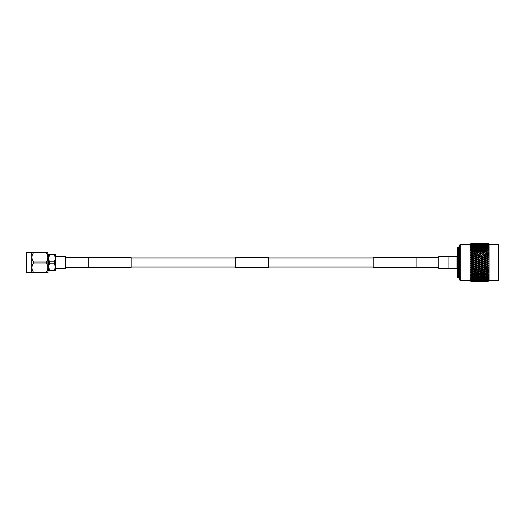 <?xml version="1.0" encoding="UTF-8"?>
<svg xmlns="http://www.w3.org/2000/svg" width="525" height="525" viewBox="0 0 525 525"><rect width="100%" height="100%" fill="white"/><g stroke="black" fill="none" stroke-linecap="round" stroke-linejoin="round"><path stroke-width="0.79" d="M373.163 257.972L268.557 257.972M235.764 257.972L131.165 257.972M373.163 267.028L268.557 267.028M235.764 267.028L131.165 267.028M416.115 257.644L373.163 257.644L373.163 267.356L416.115 267.356M438.742 256.371L438.742 268.629L448.908 268.629L448.908 256.371L438.742 256.371M88.207 267.356L131.165 267.356L131.165 257.644L88.207 257.644M55.414 256.371L55.414 258.398L54.331 261.837L55.414 268.629L65.579 268.629L65.579 256.371L55.414 256.371M235.764 267.612L235.764 257.388L268.557 257.388L268.557 267.612L235.764 267.612M65.579 267.612L88.207 267.612L88.207 257.388L65.579 257.388M438.742 267.612L416.115 267.612L416.115 257.388L438.742 257.388M26.25 272.258L26.578 252.413L26.578 272.587L26.25 272.258M26.25 271.353L26.25 253.647L26.25 271.353M31.73 252.413L33.475 252.256L33.475 252.761C31.454 255.826 31.454 258.904 33.475 261.988L33.475 263.012C31.454 266.077 31.454 269.148 33.475 272.239L33.475 272.744L31.73 272.587L31.73 252.413L26.578 252.413M31.73 272.587L26.578 272.587M47.782 252.256L47.978 272.587L46.233 272.744L46.233 272.239C48.254 269.174 48.254 266.096 46.233 263.012L46.233 261.988C48.254 258.923 48.254 255.852 46.233 252.761L46.233 252.256L47.709 252.256M47.978 268.734L48.602 268.734L48.602 266.602L49.685 263.163L48.602 258.398L48.602 256.266L47.978 256.266M48.602 258.398L49.685 254.303L48.602 254.303L48.602 266.602L49.685 270.697L55.414 270.697L55.414 266.602L54.331 270.697M48.602 266.602L48.602 270.697L49.685 270.697M55.414 258.398L55.414 254.303L54.331 254.303L55.414 258.398L55.414 266.602M49.685 254.966L54.331 254.966M54.331 261.837L49.685 261.837M54.331 254.303L49.685 254.303M49.685 263.163L54.331 263.163M54.331 270.034L49.685 270.034M33.475 272.744L46.233 272.744M46.233 252.256L33.475 252.256M46.233 261.988L33.475 261.988M33.475 252.761L46.233 252.761M46.233 272.239L33.475 272.239M33.475 263.012L46.233 263.012M448.908 268.616L457.006 268.616A0.656 0.656 0 0 1 457.662 269.272M448.908 256.384L457.006 256.384A0.656 0.656 0 0 0 457.662 255.727M459.631 247.026L458.318 247.026A0.656 0.656 0 0 0 457.662 247.675L457.662 277.325A0.656 0.656 0 0 0 458.318 277.974L459.631 277.974M459.631 279.943L459.631 245.057L460.287 244.401L460.287 280.599L459.631 279.943M460.287 280.599L470.124 280.599L470.124 244.401L460.287 244.401M470.124 244.401L471.371 243.154L472.953 243.18M470.748 243.981L471.371 243.16M470.899 245.182L471.371 243.948L470.571 244.558L471.371 243.475L470.571 244.164M470.899 245.976L471.371 244.624L470.571 245.149M470.899 248.082L471.338 247.196L470.571 248.017L471.371 246.553L470.571 246.888L471.371 245.497L470.571 245.923M471.102 250.779L470.571 250.911L471.338 250.72L470.571 250.911L471.371 249.178L470.571 249.309L471.371 247.787L470.571 248.017M471.371 251.547L472.92 251.127L473.957 251.6L470.571 252.486L471.371 251.547L471.371 250.714L470.899 250.825L475.978 250.327L474.41 249.926L472.841 250.327M470.571 252.486L471.338 252.381L470.571 252.486M470.708 254.015L471.371 253.273L472.92 252.827L473.957 253.227L470.571 254.172L471.253 253.385M470.571 254.172L471.338 254.159L470.571 254.172M471.253 271.615L470.571 271.012L473.957 270.047L470.571 269.246L473.957 268.229L470.571 267.402L473.957 266.359L470.571 265.506L473.957 264.436L470.571 263.576L473.957 262.5L470.571 261.634L472.92 260.479L473.957 260.564L470.571 259.704L472.92 258.477L473.957 258.641L470.571 257.801L472.92 256.522L473.957 256.771L470.571 255.951L471.227 255.222M470.682 255.662L471.371 255.104L471.371 254.166L470.899 254.08L472.841 253.719L474.41 254.185L475.978 253.719L474.41 253.26L472.841 253.719M470.571 255.951L471.338 256.023L470.708 255.8M475.978 257.493L474.41 256.994L472.841 257.493L474.41 257.998L477.015 257.696L473.957 256.771L470.899 257.696L470.571 257.598L471.227 257.119M470.571 257.801L471.338 257.959L470.571 257.801M475.978 259.475L474.41 258.963L472.841 259.475L474.41 259.987L477.015 259.599L473.957 258.641L470.899 259.599L470.571 259.494L471.227 259.081M470.571 259.704L471.338 259.947L470.571 259.704M471.201 259.908L470.899 259.599L472.841 259.475M475.978 261.489L474.41 260.971L472.841 261.489L474.41 262.008L477.015 261.529L473.957 260.564L470.899 261.529L470.571 261.424L471.201 261.089M471.201 261.909L470.571 261.634M471.338 263.038L470.571 263.366L471.338 263.038M471.201 263.911L470.571 263.576M475.978 265.525L474.41 265.013L472.841 265.525L474.41 266.037L477.015 265.401L473.957 264.436L471.201 265.092M471.227 265.919L470.708 265.598M471.338 267.041L470.571 267.199L471.338 267.041M475.978 267.507L474.41 267.002L472.841 267.507L474.41 268.006L477.015 267.304L473.957 266.359L470.899 267.304L471.371 267.986L470.571 267.402M471.338 268.977L470.571 269.049L471.338 268.977L470.571 269.049L471.338 269.857L470.682 269.338M471.227 269.778L471.371 270.834M471.338 270.841L470.571 270.828L471.338 270.841M471.338 271.688L470.708 270.985M471.102 274.221L471.338 275.015L470.571 274.253L473.957 273.4L470.899 272.6L471.338 273.413L470.571 272.692L471.338 272.619L470.571 272.514L471.371 272.613L471.371 271.727L472.92 272.173L473.957 271.773L470.899 270.92L474.41 271.74L475.978 271.281L474.41 270.815L472.841 271.281M471.338 274.28L470.571 274.089L471.338 274.28M470.571 275.691L471.371 276.531L470.571 275.691L471.371 275.822L471.338 275.015M470.571 276.983L471.338 277.804L470.571 276.852L471.371 277.213L471.371 276.531L472.92 276.878L473.957 276.281L474.41 277.2L472.841 277.535L475.978 277.535L474.41 277.2M471.188 281.656L470.571 281.026L471.371 281.787L470.571 280.836L471.371 281.525L470.571 280.442L471.371 281.052L470.571 279.851L471.371 280.376L470.571 279.077L471.371 279.503L470.571 278.112L471.371 278.447L470.899 276.918M470.124 280.599L471.279 281.702M498.75 262.5L498.75 244.729L498.75 280.271L489.044 280.599L489.044 244.401L487.797 243.173L488.598 244.151L487.797 243.37L485.067 243.39L487.797 243.37M487.797 243.416L488.598 244.532L487.797 243.777L485.067 243.81L487.797 243.777M487.797 243.849L488.598 245.109L487.797 244.387L485.067 244.44L487.797 244.387M487.797 244.486L488.598 245.884L487.797 245.201L485.067 245.26L487.797 245.201M487.797 245.326L488.598 246.067L487.896 245.831L488.598 246.835L486.636 245.995L485.067 246.277L486.636 246.566L487.797 246.199M487.797 246.35L488.598 247.058L487.896 246.927L488.598 247.957L486.636 247.144L485.067 247.465L486.636 247.8L487.797 247.38M487.797 247.551L488.598 248.213L487.896 248.194L488.598 249.244L486.636 248.456L485.067 248.817L486.636 249.191L487.797 248.725M487.797 248.916L488.598 249.526L487.896 249.618L488.598 250.668L486.636 249.926L485.067 250.327L486.636 250.733L487.797 250.222M487.797 250.432L488.598 250.989L487.896 251.186L488.598 252.23L486.636 251.534L485.067 251.961L486.636 252.4L487.797 251.849M487.797 252.079L488.598 252.571L487.896 252.873L488.598 253.897L486.636 253.26L485.067 253.719L486.636 254.185L487.797 253.595M487.797 253.838L488.598 254.264L487.896 254.671L488.598 255.662L486.636 255.084L485.067 255.57L486.636 256.056L487.797 255.439M487.797 255.695L488.598 256.043L487.896 256.554L488.598 257.499L486.636 256.994L485.067 257.493L486.636 257.998L487.797 257.362M487.797 257.624L488.598 257.9L487.896 258.497L488.598 259.396L486.636 258.963L485.067 259.475L486.636 259.987L487.797 259.343M487.797 259.606L488.598 259.803L487.896 260.485L488.598 261.325L486.636 260.971L485.067 261.489L486.636 262.008L487.797 261.352M487.797 261.621L488.598 261.732L487.896 262.5L488.598 263.268L486.636 262.992L485.067 263.511L486.636 264.029L487.797 263.379M487.797 263.648L488.598 263.675L487.896 264.515L488.598 265.197L486.636 265.013L485.067 265.525L486.636 266.037L487.797 265.394M487.797 265.657L488.598 265.604L487.896 266.503L488.598 267.1L485.067 267.507L486.636 268.006L487.797 267.376M487.797 267.638L488.598 267.501L487.896 268.446L488.598 268.957L485.067 269.43L486.872 269.843M485.146 270.368L483.577 269.889L482.009 270.368L483.577 270.841L487.797 269.305M487.797 269.561L488.598 269.338L487.896 270.329L488.598 270.736L485.067 271.281L486.636 271.74L487.797 271.162M487.797 271.405L488.598 271.103L487.896 272.127L488.598 272.429L487.797 272.921L486.636 272.6L485.067 273.039L486.636 273.466L487.797 272.921M487.797 273.151L488.598 272.77L487.896 273.814L488.598 274.011L487.797 274.568L486.636 274.267L485.067 274.673L486.636 275.074L487.797 274.568M487.797 274.778L488.598 274.332L487.896 275.382L488.598 275.474L487.797 276.084L485.067 276.183L486.636 276.544L487.797 276.084M487.797 276.275L488.598 275.756L487.896 276.806L488.598 276.787L487.797 277.449L485.067 277.535L486.636 277.856L487.797 277.449M487.797 277.62L488.598 277.043L487.896 278.073L488.598 277.942L487.797 278.65L485.067 278.723L487.797 278.65M487.797 278.801L488.598 278.165L487.896 279.169L488.598 278.933L487.797 279.674L485.067 279.74L487.797 279.674M487.797 279.799L488.598 279.116L487.797 280.514L485.067 280.56L487.797 280.514M487.797 280.613L488.598 279.891L487.797 281.151L485.067 281.19L487.797 281.151M487.797 281.223L488.598 280.468L487.797 281.584L485.067 281.61L487.797 281.584M487.797 281.63L488.598 280.849L487.883 281.741M489.044 280.599L488.598 281.033M498.422 280.599L498.422 244.401L489.044 244.401M483.551 281.787L481.957 281.82M477.468 281.787L475.847 281.82M471.371 281.84L472.92 281.846L471.371 281.846M471.371 243.318L472.92 243.259L471.371 243.213M470.899 244.177L471.338 243.357M471.371 243.692L472.92 243.574L471.371 243.475M470.899 244.584L471.338 243.731M471.371 244.263L472.92 244.099L471.371 243.948M471.371 245.044L472.92 244.827L471.371 244.624M471.371 246.008L472.92 245.746L471.371 245.497M470.899 246.947L471.338 246.048M471.371 247.157L472.92 246.848L471.371 246.553M471.371 248.469L472.92 248.122L471.371 247.787M472.841 248.817L474.41 249.191L475.978 248.817L474.41 248.456L470.899 249.382L471.338 248.515M471.371 249.939L472.92 249.552L471.371 249.178M470.708 250.74L471.338 249.985M472.92 251.127L471.371 250.714M471.371 253.273L471.371 252.387L470.899 252.4L475.978 251.961L474.41 251.534L472.841 251.961M472.92 252.827L471.371 252.387M471.371 255.104L472.92 254.632L471.371 254.166M471.371 257.014L471.338 256.023M472.92 256.522L471.371 256.036M471.371 258.983L471.371 257.978L470.899 257.696L472.841 257.493M472.92 258.477L471.371 257.978M471.371 260.991L471.338 259.947M472.92 260.479L471.371 259.967M471.371 263.012L470.899 261.529L472.841 261.489M472.92 262.5L471.371 261.988M475.978 263.511L474.41 262.992L472.841 263.511L474.41 264.029L477.015 263.471L473.957 262.5L470.708 263.478M471.371 265.033L470.899 263.471L472.841 263.511M472.92 264.521L471.371 264.009M471.371 267.022L470.899 265.401L472.841 265.525M472.92 266.523L471.371 266.017M472.841 267.507L470.708 267.337M471.371 268.964L471.371 267.986L472.92 268.478M472.92 270.368L471.371 269.896M471.371 272.613L472.92 272.173M472.841 273.039L474.41 273.466L475.978 273.039L474.41 272.6L472.841 273.039L470.708 272.678M471.371 274.286L471.338 273.413M472.92 273.873L471.371 273.453M472.841 274.673L474.41 275.074L475.978 274.673L474.41 274.267L472.841 274.673L470.708 274.26M471.371 275.822L472.92 275.448L471.371 275.061M471.371 277.213L472.92 276.878M471.371 278.447L472.92 278.152L471.371 277.843M471.371 279.503L472.92 279.254L471.371 278.992M471.371 280.376L472.92 280.173L471.371 279.956M471.371 281.052L472.92 280.901L471.371 280.737M471.371 281.525L472.92 281.426L471.371 281.308M471.371 281.787L472.92 281.741L471.371 281.682M470.899 280.822L471.338 281.643M470.899 280.416L471.338 281.269M470.899 279.818L471.338 280.691M470.899 279.024L471.338 279.917M470.899 278.053L471.338 278.952M472.841 276.183L474.41 276.544L475.978 276.183L474.41 275.809L472.841 276.183L470.899 275.618L471.338 276.485M472.92 244.099L473.301 244.387M472.92 244.827L473.412 245.175M472.92 245.746L473.957 246.435L474.41 245.503L475.978 245.26L472.841 245.26L474.41 245.503M472.92 246.848L473.957 247.492L474.41 246.566L475.978 246.277L472.841 246.277L474.41 246.566M472.92 248.122L473.957 248.719L474.41 247.8L475.978 247.465L472.841 247.465L474.41 247.8M472.92 249.552L473.957 250.09L474.41 249.191M472.92 254.632L473.957 254.953L470.899 255.852L472.841 255.57L474.41 256.056L475.978 255.57L474.41 255.084L472.841 255.57M472.92 275.448L473.957 274.91L474.41 275.809M472.92 278.152L473.957 277.508L474.41 278.434L472.841 278.723L475.978 278.723L474.41 278.434M472.92 279.254L473.957 278.565L474.41 279.497L472.841 279.74L475.978 279.74L474.41 279.497M472.92 280.173L473.412 279.825M472.92 280.901L473.301 280.613M475.978 271.281L477.015 270.92L473.957 270.047L477.015 269.148L473.957 268.229L470.899 269.148L474.646 269.843M472.677 243.252L476.07 243.252M478.793 243.252L480.519 243.16M479.036 243.154L475.899 243.154L479.069 243.18M477.468 243.213L475.899 243.259L477.468 243.16M486.636 243.16L487.797 243.187M485.146 243.154L482.009 243.154L485.179 243.18M475.978 243.39L472.841 243.39L476.188 243.554M472.841 243.39L472.474 243.548M485.146 243.259L482.009 243.259L485.297 243.377M482.088 243.39L478.958 243.39L482.298 243.554M479.036 243.574L475.899 243.574L479.299 243.784M475.978 243.81L472.841 243.81L476.3 244.059M473.957 244.86L474.41 243.954M472.841 243.81L472.297 244.04M475.899 243.574L475.44 243.764M478.958 243.39L478.59 243.548M485.146 243.574L482.009 243.574L485.415 243.784M482.088 243.81L478.958 243.81L482.409 244.059M479.036 244.099L475.899 244.099L479.41 244.387M475.978 244.44L472.841 244.44L476.411 244.755M473.957 245.556L474.41 244.63M472.841 244.44L472.126 244.722M477.015 245.182L477.468 244.269M475.899 244.099L475.269 244.355M480.067 244.86L480.519 243.954M478.958 243.81L478.413 244.04M482.009 243.574L481.55 243.764M485.067 243.39L484.7 243.548M485.146 244.099L482.009 244.099L485.527 244.387M482.088 244.44L478.958 244.44L482.521 244.755M479.036 244.827L475.899 244.827L479.522 245.175M472.841 245.26L471.968 245.588M475.978 245.26L477.015 245.976L477.468 245.044M475.899 244.827L475.105 245.136M480.067 245.556L480.519 244.63M478.958 244.44L478.242 244.722M483.125 245.182L483.577 244.269M482.009 244.099L481.379 244.355M486.183 244.86L486.636 243.954M485.067 243.81L484.523 244.04M485.146 244.827L482.009 244.827L485.638 245.175M482.088 245.26L478.958 245.26L482.088 245.26L483.125 245.976L483.577 245.044M479.036 245.746L475.899 245.746L479.036 245.746L480.067 246.435L480.519 245.503M472.841 246.277L471.817 246.638M475.978 246.277L477.015 246.947L477.468 246.008M475.899 245.746L474.954 246.094M478.958 245.26L478.085 245.588M482.009 244.827L481.215 245.136M486.183 245.556L486.636 244.63M485.067 244.44L484.352 244.722M487.896 244.191L487.495 244.355M485.146 245.746L482.009 245.746L485.146 245.746L486.183 246.435L486.636 245.503M482.088 246.277L478.958 246.277L482.088 246.277L483.125 246.947L483.577 246.008M479.036 246.848L475.899 246.848L479.036 246.848L480.067 247.492L480.519 246.566M472.841 247.465L471.667 247.846M475.978 247.465L477.015 248.082L477.468 247.157M475.899 246.848L474.797 247.223M478.958 246.277L477.934 246.638M482.009 245.746L481.058 246.094M485.067 245.26L484.194 245.588M487.896 244.919L487.331 245.136M485.146 246.848L482.009 246.848L485.146 246.848L486.183 247.492L486.636 246.566M482.088 247.465L478.958 247.465L480.519 247.8L482.088 247.465L483.125 248.082L483.577 247.157M479.036 248.122L477.468 247.78L475.899 248.122L477.468 248.476L479.036 248.122L480.067 248.719L480.519 247.8M475.978 248.817L477.015 249.382L477.468 248.476M475.899 248.122L474.646 248.509M478.958 247.465L477.783 247.846M482.009 246.848L480.907 247.223M485.067 246.277L484.043 246.638M487.896 245.831L487.174 246.094M485.146 248.122L483.577 247.78L482.009 248.122L483.577 248.476L485.146 248.122L486.183 248.719L486.636 247.8M482.088 248.817L480.519 248.456L478.958 248.817L480.519 249.191L482.088 248.817L483.125 249.382L483.577 248.476M479.036 249.552L477.468 249.172L475.899 249.552L477.468 249.946L479.036 249.552L480.067 250.09L480.519 249.191M475.899 251.127L477.468 251.554L479.036 251.127L477.468 250.714L473.957 251.6L474.41 250.733M475.978 250.327L477.015 250.825L477.468 249.946M475.899 249.552L473.957 250.09M478.958 248.817L477.015 249.382M482.009 248.122L480.756 248.509M485.067 247.465L483.892 247.846M487.896 246.927L487.023 247.223M485.146 249.552L483.577 249.172L482.009 249.552L483.577 249.946L485.146 249.552L486.183 250.09L486.636 249.191M482.088 250.327L480.519 249.926L478.958 250.327L480.519 250.733L482.088 250.327L483.125 250.825L483.577 249.946M475.899 252.827L477.468 253.28L479.036 252.827L477.468 252.381L473.957 253.227L474.41 252.4M475.978 251.961L477.015 252.4L477.468 251.554M478.958 250.327L474.41 251.534M479.036 251.127L480.067 251.6L480.519 250.733M482.009 249.552L480.067 250.09M485.067 248.817L483.125 249.382M487.896 248.194L486.872 248.509M485.146 251.127L483.577 250.714L482.009 251.127L483.577 251.554L485.146 251.127L486.183 251.6L486.636 250.733M482.088 251.961L480.519 251.534L478.958 251.961L480.519 252.4L482.088 251.961L483.125 252.4L483.577 251.554M475.899 254.632L477.468 255.111L479.036 254.632L477.468 254.159L473.957 254.953L474.41 254.185M475.978 253.719L477.015 254.08L477.468 253.28M478.958 251.961L474.41 253.26M479.036 252.827L480.067 253.227L480.519 252.4M482.009 251.127L477.468 252.381M485.067 250.327L480.519 251.534M487.896 249.618L486.183 250.09M485.146 252.827L483.577 252.381L482.009 252.827L486.183 253.227L486.636 252.4M482.088 253.719L480.519 253.26L478.958 253.719L480.519 254.185L482.088 253.719L483.125 254.08L483.577 253.28M479.036 256.522L477.468 256.029L475.899 256.522L477.468 257.02L479.036 256.522L480.067 256.771L473.957 254.953L477.468 254.159M478.958 255.57L480.519 256.056L482.088 255.57L480.519 255.084L477.015 255.852L477.468 255.111M479.036 254.632L480.067 254.953L480.519 254.185M478.958 253.719L480.519 253.26M482.009 252.827L483.577 252.381M485.067 251.961L486.636 251.534M487.896 251.186L488.598 250.989M475.899 256.522L473.957 256.771L474.41 256.056M485.146 254.632L483.577 254.159L482.009 254.632L483.577 255.111L485.146 254.632L486.183 254.953L486.636 254.185M482.088 255.57L480.067 254.953L477.015 255.852L477.468 256.029M482.088 257.493L480.519 256.994L478.958 257.493L480.519 257.998L483.125 257.696L480.067 256.771L480.519 256.056M485.146 256.522L483.577 256.029L482.009 256.522L483.577 257.02L485.146 256.522L486.183 256.771L483.125 255.852L483.577 255.111M482.009 254.632L483.577 254.159M485.067 253.719L486.636 253.26M487.896 252.873L486.183 253.227L488.598 252.571M475.899 258.477L477.468 258.989L479.036 258.477L477.468 257.972L473.957 258.641L474.41 257.998M477.015 255.852L473.957 256.771L474.41 256.994M479.036 258.477L477.015 257.696L477.468 257.02M488.598 255.662L486.183 254.953L483.125 255.852L483.577 256.029M482.009 256.522L480.067 256.771L480.519 256.994M485.146 258.477L483.577 257.972L482.009 258.477L483.577 258.989L486.183 258.641L483.125 257.696L483.577 257.02M488.598 257.499L486.183 256.771L486.636 256.056M485.067 255.57L477.015 257.696L477.468 257.972M487.896 254.671L486.183 254.953L488.598 254.264M475.899 260.479L477.468 260.997L479.036 260.479L477.468 259.96L473.957 260.564L474.41 259.987M478.958 257.493L473.957 258.641L474.41 258.963M479.036 260.479L480.067 260.564L477.015 259.599L477.468 258.989M482.088 259.475L480.519 258.963L478.958 259.475L480.519 259.987L483.125 259.599L480.067 258.641L480.519 257.998M485.067 257.493L483.125 257.696L483.577 257.972M488.598 259.396L486.183 258.641L486.636 257.998M487.896 256.554L486.183 256.771L486.636 256.994M475.899 262.5L477.468 263.018L479.036 262.5L477.468 261.982L475.899 262.5L473.957 262.5L474.41 262.008M478.958 259.475L473.957 260.564L474.41 260.971M479.036 262.5L480.067 262.5L477.015 261.529L477.468 260.997M482.009 258.477L477.015 259.599L477.468 259.96M482.088 261.489L480.519 260.971L478.958 261.489L480.519 262.008L483.125 261.529L480.067 260.564L480.519 259.987M488.598 256.043L480.067 258.641L480.519 258.963M485.146 260.479L483.577 259.96L482.009 260.479L483.577 260.997L486.183 260.564L483.125 259.599L483.577 258.989M487.896 258.497L486.183 258.641L486.636 258.963M475.899 264.521L477.468 265.04L479.036 264.521L477.468 264.003L475.899 264.521L473.957 264.436L474.41 264.029M478.958 261.489L477.015 261.529L473.957 262.5L474.41 262.992M479.036 264.521L480.067 264.436L477.015 263.471L477.468 263.018M482.009 260.479L477.015 261.529L477.468 261.982M482.088 263.511L480.519 262.992L478.958 263.511L480.519 264.029L483.125 263.471L480.067 262.5L480.519 262.008M485.067 259.475L480.067 260.564L480.519 260.971M485.146 262.5L483.577 261.982L482.009 262.5L483.577 263.018L486.183 262.5L483.125 261.529L483.577 260.997M488.598 257.9L483.125 259.599L483.577 259.96M488.598 261.325L486.183 260.564L486.636 259.987M475.899 266.523L477.468 267.028L479.036 266.523L477.468 266.011L475.899 266.523L473.957 266.359L474.41 266.037M478.958 263.511L477.015 263.471L473.957 264.436L474.41 265.013M479.036 266.523L480.067 266.359L477.015 265.401L477.468 265.04M482.009 262.5L480.067 262.5L477.015 263.471L477.468 264.003M482.088 265.525L480.519 265.013L478.958 265.525L480.519 266.037L483.125 265.401L480.067 264.436L480.519 264.029M485.067 261.489L483.125 261.529L480.067 262.5L480.519 262.992M485.146 264.521L483.577 264.003L482.009 264.521L483.577 265.04L486.183 264.436L483.125 263.471L483.577 263.018M487.896 260.485L483.125 261.529L483.577 261.982M488.598 263.268L486.183 262.5L486.636 262.008M488.598 259.803L486.183 260.564L486.636 260.971M475.899 268.478L477.468 268.971L479.036 268.478L477.468 267.98L475.899 268.478L473.957 268.229L474.41 268.006M478.958 265.525L477.015 265.401L473.957 266.359L474.41 267.002M479.036 268.478L480.067 268.229L477.015 267.304L477.468 267.028M482.009 264.521L480.067 264.436L477.015 265.401L477.468 266.011M482.088 267.507L480.519 267.002L478.958 267.507L480.519 268.006L483.125 267.304L480.067 266.359L480.519 266.037M485.067 263.511L483.125 263.471L480.067 264.436L480.519 265.013M485.146 266.523L483.577 266.011L482.009 266.523L483.577 267.028L486.183 266.359L483.125 265.401L483.577 265.04M487.896 262.5L486.183 262.5L483.125 263.471L483.577 264.003M488.598 265.197L486.183 264.436L486.636 264.029M488.598 261.732L486.183 262.5L486.636 262.992M475.978 269.43L474.41 268.944L472.841 269.43M478.958 267.507L477.015 267.304L473.957 268.229L474.41 268.944M479.036 270.368L477.468 269.889L475.899 270.368L477.468 270.841L480.067 270.047L477.015 269.148L477.468 268.971M482.009 266.523L480.067 266.359L477.015 267.304L477.468 267.98M482.088 269.43L480.519 268.944L478.958 269.43L480.519 269.916L483.125 269.148L480.067 268.229L480.519 268.006M485.067 265.525L483.125 265.401L480.067 266.359L480.519 267.002M485.146 268.478L483.577 267.98L482.009 268.478L483.577 268.971L486.183 268.229L483.125 267.304L483.577 267.028M487.896 264.515L486.183 264.436L483.125 265.401L483.577 266.011M488.598 267.1L486.183 266.359L486.636 266.037M488.598 263.675L486.183 264.436L486.636 265.013M482.088 271.281L480.519 270.815L478.958 271.281L480.519 271.74L483.125 270.92L480.067 270.047L480.756 269.843M475.978 273.039L477.015 272.6L474.41 271.74M475.899 270.368L473.957 270.047L474.41 270.815M479.036 272.173L477.468 271.72L475.899 272.173L477.468 272.619L480.067 271.773L477.468 270.841M478.958 269.43L477.015 269.148L477.468 269.889M482.009 268.478L480.067 268.229L480.519 268.944M488.598 270.736L483.577 268.971M485.067 267.507L483.125 267.304L483.577 267.98M488.598 268.957L486.183 268.229L486.636 268.006M487.896 266.503L486.183 266.359L486.636 267.002M475.978 274.673L477.015 274.175L474.41 273.466M475.899 272.173L473.957 271.773L474.41 272.6M479.036 273.873L477.468 273.446L475.899 273.873L477.468 274.286L480.067 273.4L477.468 272.619M478.958 271.281L477.015 270.92L477.468 271.72M482.088 273.039L480.519 272.6L478.958 273.039L480.519 273.466L483.125 272.6L480.519 271.74M482.009 270.368L480.067 270.047L480.519 270.815M485.146 272.173L483.577 271.72L482.009 272.173L483.577 272.619L486.183 271.773L483.577 270.841M485.067 269.43L483.125 269.148L483.577 269.889M487.896 268.446L486.183 268.229L486.636 268.944M475.899 273.873L473.957 273.4L474.41 274.267M478.958 273.039L477.015 272.6L477.468 273.446M482.088 274.673L480.519 274.267L478.958 274.673L480.519 275.074L483.125 274.175L480.519 273.466M482.009 272.173L480.067 271.773L480.519 272.6M485.146 273.873L483.577 273.446L482.009 273.873L483.577 274.286L486.183 273.4L483.577 272.619M485.067 271.281L483.125 270.92L483.577 271.72M488.598 272.429L486.636 271.74M487.896 270.329L486.183 270.047L486.636 270.815M479.036 275.448L477.468 275.054L475.899 275.448L477.468 275.828L480.067 274.91L480.519 275.809L478.958 276.183L480.519 276.544L482.088 276.183L480.519 275.809M475.978 276.183L477.015 275.618L477.468 276.524L475.899 276.878L477.468 277.22L479.036 276.878L477.468 276.524M475.899 275.448L473.957 274.91M478.958 274.673L477.015 274.175L477.468 275.054M482.009 273.873L480.067 273.4L480.519 274.267M485.067 273.039L483.125 272.6L483.577 273.446M488.598 274.011L486.636 273.466M487.896 272.127L486.183 271.773L486.636 272.6M485.146 275.448L483.577 275.054L482.009 275.448L483.577 275.828L486.183 274.91L486.636 275.809M472.841 277.535L471.667 277.154M475.978 277.535L477.015 276.918L477.468 277.843L475.899 278.152L479.036 278.152L477.468 277.843M475.899 276.878L474.646 276.491M479.036 276.878L480.067 276.281L480.519 277.2L478.958 277.535L482.088 277.535L480.519 277.2M478.958 276.183L477.015 275.618M482.088 276.183L483.125 275.618L483.577 276.524L482.009 276.878L483.577 277.22L485.146 276.878L483.577 276.524M482.009 275.448L480.067 274.91M485.067 274.673L483.125 274.175L483.577 275.054M487.896 273.814L486.183 273.4L486.636 274.267M472.841 278.723L471.817 278.362M475.978 278.723L477.015 278.053L477.468 278.992L475.899 279.254L479.036 279.254L477.468 278.992M475.899 278.152L474.797 277.777M479.036 278.152L480.067 277.508L480.519 278.434L478.958 278.723L482.088 278.723L480.519 278.434M478.958 277.535L477.783 277.154M482.088 277.535L483.125 276.918L483.577 277.843L482.009 278.152L485.146 278.152L483.577 277.843M482.009 276.878L480.756 276.491M485.146 276.878L486.183 276.281L486.636 277.2M485.067 276.183L483.125 275.618M487.896 275.382L486.183 274.91M472.841 279.74L471.968 279.412M475.978 279.74L477.015 279.024L477.468 279.956L475.899 280.173L479.036 280.173L477.468 279.956M475.899 279.254L474.954 278.906M479.036 279.254L480.067 278.565L480.519 279.497L478.958 279.74L482.088 279.74L480.519 279.497M478.958 278.723L477.934 278.362M482.088 278.723L483.125 278.053L483.577 278.992L482.009 279.254L485.146 279.254L483.577 278.992M482.009 278.152L480.907 277.777M485.146 278.152L486.183 277.508L486.636 278.434M485.067 277.535L483.892 277.154M487.896 276.806L486.872 276.491M475.978 280.56L472.841 280.56L476.411 280.245M472.841 280.56L472.126 280.278M473.957 279.444L474.41 280.37M475.899 280.173L475.105 279.864M479.036 280.173L479.522 279.825M478.958 279.74L478.085 279.412M482.088 279.74L483.125 279.024L483.577 279.956L482.009 280.173L485.146 280.173L483.577 279.956M482.009 279.254L481.058 278.906M485.146 279.254L486.183 278.565L486.636 279.497M485.067 278.723L484.043 278.362M487.896 278.073L487.023 277.777M482.088 280.56L478.958 280.56L482.521 280.245M479.036 280.901L475.899 280.901L479.41 280.613M475.978 281.19L472.841 281.19L476.3 280.941M472.841 281.19L472.297 280.96M473.957 280.14L474.41 281.046M475.899 280.901L475.269 280.645M477.015 279.818L477.468 280.731M478.958 280.56L478.242 280.278M480.067 279.444L480.519 280.37M482.009 280.173L481.215 279.864M485.146 280.173L485.638 279.825M485.067 279.74L484.194 279.412M487.896 279.169L487.174 278.906M485.146 280.901L482.009 280.901L485.527 280.613M482.088 281.19L478.958 281.19L482.409 280.941M479.036 281.426L475.899 281.426L479.299 281.216M475.978 281.61L472.841 281.61L476.188 281.446M472.841 281.61L472.474 281.452M475.899 281.426L475.44 281.236M478.958 281.19L478.413 280.96M480.067 280.14L480.519 281.046M482.009 280.901L481.379 280.645M483.125 279.818L483.577 280.731M485.067 280.56L484.352 280.278M486.183 279.444L486.636 280.37M487.896 280.081L487.331 279.864M485.146 281.426L482.009 281.426L485.415 281.216M482.088 281.61L478.958 281.61L482.298 281.446M472.677 281.748L476.07 281.748M478.958 281.61L478.59 281.452M482.009 281.426L481.55 281.236M485.067 281.19L484.523 280.96M486.183 280.14L486.636 281.046M487.896 280.809L487.495 280.645M485.146 281.741L482.009 281.741L485.297 281.623M482.088 281.82L478.958 281.82L482.18 281.748M477.468 281.84L475.899 281.846M480.519 281.84L478.793 281.748M485.067 281.61L484.7 281.452M487.797 281.813L486.636 281.84M488.598 249.244L488.355 248.883M488.598 269.338L486.977 269.811M488.598 267.501L480.861 269.817M488.598 265.604L474.751 269.811M457.006 268.616L457.006 256.384M458.318 247.026L458.318 277.974M498.422 244.401L498.75 244.729M472.92 243.154L471.371 243.154"/></g></svg>
